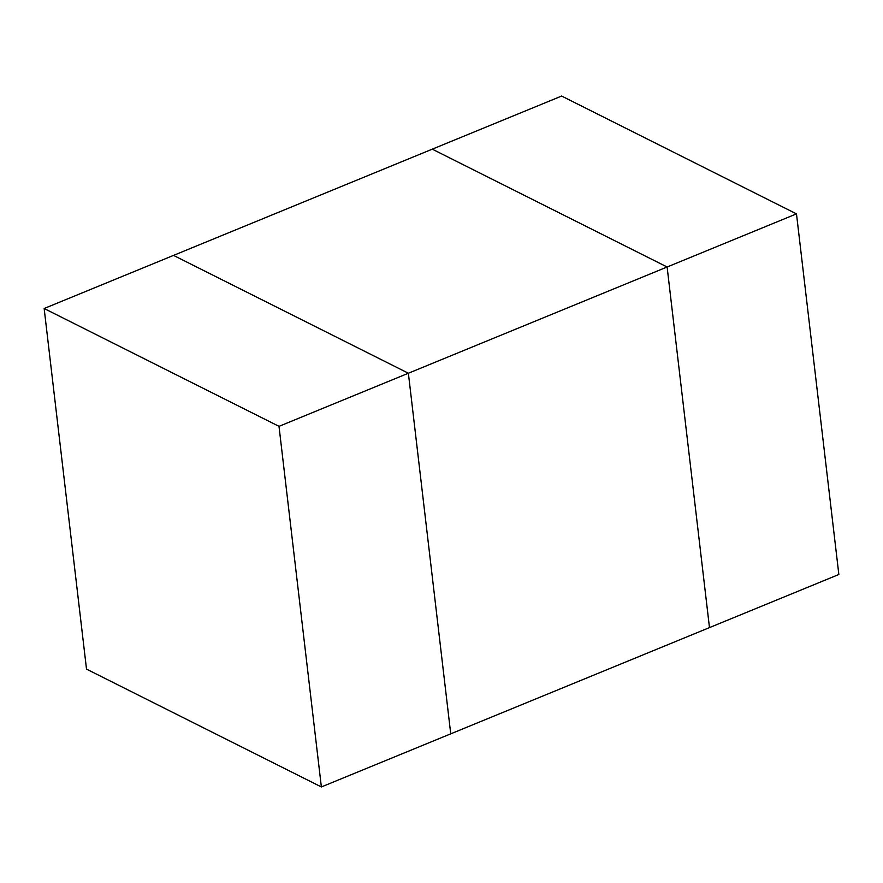 <?xml version="1.0" encoding="UTF-8"?>
<svg xmlns="http://www.w3.org/2000/svg" width="883" height="883" viewBox="0 0 883 883"><rect width="100%" height="100%" fill="white"/><g stroke="black" fill="none" stroke-linecap="round" stroke-linejoin="round"><path stroke-width="1.32" d="M667.118 266.997L709.479 627.603L450.738 733.839L408.376 373.233L667.118 266.997L432.262 149.161L667.118 266.997L408.376 373.233L173.521 255.397L408.376 373.233L450.738 733.839L709.479 627.603L667.118 266.997L796.488 213.874L561.632 96.048L173.521 255.397L561.632 96.048L796.488 213.874L667.118 266.997L709.479 627.603L838.85 574.491L796.488 213.874L838.85 574.491L709.479 627.603L667.118 266.997L432.262 149.161L667.118 266.997M279.006 426.346L321.368 786.952L450.738 733.839L408.376 373.233L279.006 426.346L408.376 373.233L173.521 255.397L44.15 308.509L279.006 426.346L44.15 308.509L173.521 255.397L408.376 373.233L450.738 733.839L321.368 786.952L86.512 669.126L44.15 308.509L86.512 669.126L321.368 786.952L279.006 426.346"/></g></svg>

